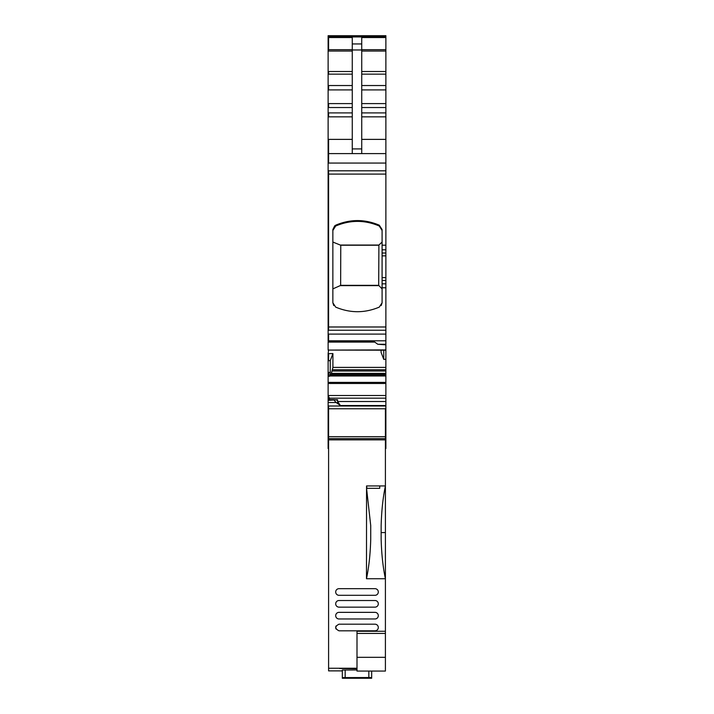 <?xml version="1.0" encoding="UTF-8"?>
<svg xmlns="http://www.w3.org/2000/svg" width="714" height="714" viewBox="0 0 714 714"><rect width="100%" height="100%" fill="white"/><g stroke="black" fill="none" stroke-linecap="round" stroke-linejoin="round"><path stroke-width="1.07" d="M385.881 35.7L328.592 35.7L385.881 35.7L385.881 344.273L377.831 344.273L373.574 341.256L328.119 341.256L328.119 153.59L385.881 153.59M352.27 153.59L352.27 37.547L328.119 37.547L328.119 153.59M352.27 43.947L361.73 43.947L361.73 37.547L385.881 37.547M385.881 36.941L328.592 36.941L328.119 35.7L328.119 37.547M385.881 255.853L382.088 255.853L382.088 229.524L379.268 225.187L382.088 229.524M335.678 225.187C350.208 219.055 364.738 219.055 379.268 225.187L382.088 230.479L379.268 226.017C364.783 219.85 350.253 219.85 335.678 226.017L332.858 230.479L332.858 229.524L335.678 225.187L335.678 226.017M381.187 305.574L382.088 302.79L379.268 307.118C364.738 313.232 350.208 313.232 335.678 307.118L332.858 302.79L332.858 229.524L334.75 225.731M382.088 302.79L382.088 287.76L385.881 287.76M382.088 255.853L382.088 287.76M385.881 344.273L385.881 344.835L377.831 344.273M385.881 344.835L385.881 350.083M374.743 342.086L328.119 342.086L328.119 350.083L385.881 349.914M381.089 350.19L381.089 352.377L383.748 359.347L385.881 359.294L385.881 350.19L328.592 350.083M383.748 359.347L383.748 350.19M331.073 374.564L332.911 367.407L332.911 353.573L328.119 353.68L328.592 349.914M331.787 373.36L385.881 373.36L385.881 359.294M385.881 373.36L385.881 408.774L328.119 408.774L328.119 402.517L336.169 402.517L340.426 405.534L385.881 405.534M328.592 353.68L328.592 360.704L330.252 360.668L330.252 372.431L329.636 376.278L330.287 374.564L385.881 374.564M330.252 372.431L328.119 372.431L328.119 400.036M329.484 399.617L329.484 398.171L328.119 395.761M334.402 399.653L328.119 399.653L328.119 400.411L337.588 399.724L337.588 401.518L340.426 405.534M385.408 422.501L385.881 422.501L385.881 408.774M385.408 439.306L385.881 439.306L385.881 422.501M385.881 439.306L385.881 442.082L385.408 442.028M385.408 442.082L385.881 442.082L385.881 448.544L385.408 448.544M328.119 353.68L328.119 360.704L328.592 360.704M328.119 372.431L328.119 360.704M385.881 395.494L328.592 395.494L328.592 400.036M328.119 399.653L334.75 399.653M328.119 400.411L328.119 402.517M334.277 400.411L336.169 402.517M328.592 422.501L328.119 422.501L328.119 408.774M328.592 439.306L328.119 439.306L328.119 422.501M328.119 439.306L328.119 442.082L328.592 442.028M328.119 441.966L328.119 448.544L328.592 448.544M361.73 43.947L361.73 153.59M333.759 305.574L332.858 302.79M332.911 353.573L330.252 360.668M336.642 400.215L337.588 399.724L335 399.724M346.585 408.774L347.406 408.774L346.585 408.774M334.75 226.57L332.858 230.479M382.088 242.046L378.893 245.054L340.292 245.054L332.858 242.046M382.088 288.884L378.688 285.341L378.893 245.054M378.956 285.645L340.15 285.645L332.858 288.884M340.292 245.054L340.774 245.223L340.632 285.457L378.75 285.457M340.15 285.645L340.632 285.457M340.774 245.223L378.688 245.223M378.688 285.341L340.774 285.341M357 668.723L339.721 668.518M333.331 408.774L328.592 408.774L328.592 670.883L342.327 670.883L328.592 670.883M342.327 677.604L368.835 677.524L371.673 677.604L371.673 678.255L342.327 678.255L342.327 670.027L357 669.946M342.327 670.027L342.327 670.678M328.592 668.242L357 668.242M385.408 560.026L385.408 560.892M328.592 438.592L385.408 438.592L385.408 408.774L382.222 408.774M385.408 438.592L385.408 485.939L366.55 485.939L366.487 578.733L385.408 578.733L385.408 631.274L357 631.274L357 671.062L385.408 671.062L385.408 631.274M385.408 578.813L385.408 485.939C382.963 497.613 381.544 510.831 381.142 525.62L381.142 539.168C381.544 553.894 382.954 567.086 385.39 578.733M371.673 677.604L371.673 671.062M385.408 439.851L328.592 439.851M336.08 625.955A3.311 3.311 0 0 0 336.08 629.043M364.577 678.193L365.05 677.711L348.95 677.711L348.95 678.184L364.577 678.193L364.577 677.702M366.487 578.733C368.951 566.827 370.361 553.645 370.727 539.186L370.727 525.602L366.55 488.314M379.723 485.939L379.723 488.314L366.951 488.314L366.55 485.939M374.993 618.976A3.311 3.311 0 0 0 378.304 615.664A3.311 3.311 0 0 0 374.993 612.353L339.007 612.353A3.311 3.311 0 0 0 335.696 615.664A3.311 3.311 0 0 0 339.007 618.976L374.993 618.976M339.007 624.188L374.993 624.188A3.311 3.311 0 0 1 378.304 627.499A3.311 3.311 0 0 1 374.993 630.819L339.007 630.819C334.732 628.606 334.732 626.401 339.007 624.188M374.993 595.306L339.007 595.306A3.311 3.311 0 0 1 335.696 591.995A3.311 3.311 0 0 1 339.007 588.675L374.993 588.675A3.311 3.311 0 0 1 378.304 591.995A3.311 3.311 0 0 1 374.993 595.306M339.007 600.519L374.993 600.519A3.311 3.311 0 0 1 378.304 603.83A3.311 3.311 0 0 1 374.993 607.141L339.007 607.141A3.311 3.311 0 0 1 335.696 603.83A3.311 3.311 0 0 1 339.007 600.519M328.592 36.941L328.119 36.941M361.73 49.677L385.881 49.677M361.73 51.051L385.881 51.051M361.73 71.516L385.881 71.516M361.73 74.14L385.881 74.14M361.73 85.537L385.881 85.537M361.73 89.91L385.881 89.91M361.73 103.592L385.881 103.592M361.73 107.537L385.881 107.537M361.73 112.901L385.881 112.901M361.73 116.846L385.881 116.846M361.73 139.382L385.881 139.382M352.27 139.382L328.592 139.382L328.592 163.06L385.881 163.06M328.119 170.816L385.881 170.816M328.592 163.06L328.119 163.06M328.592 170.816L328.592 174.091L385.881 174.091M382.088 245.197L385.881 245.197M328.119 174.091L328.592 174.091L328.592 326.985L385.881 326.985M382.088 249.811L385.881 249.811M382.088 253.015L385.881 253.015M382.088 277.63L385.881 277.63M385.881 280.468L382.088 280.468M382.088 283.833L385.881 283.833M328.119 326.985L328.592 326.985L328.592 330.252L385.881 330.252M328.119 334.098L385.881 334.098M328.592 330.252L328.119 330.252M328.592 334.098L328.592 340.792L385.881 340.792M328.592 340.792L328.119 340.792M332.911 367.407L385.881 367.407M332.653 369.745L385.881 369.745M332.412 371.021L385.881 371.021M331.698 373.601L385.881 373.601M330.198 374.707L385.881 374.707M329.761 375.85L385.881 375.85M329.725 375.975L385.881 375.975M328.592 372.431L328.592 376.278L328.119 376.278M385.881 382.392L328.119 382.392M328.592 376.278L329.636 376.278M328.592 382.392L328.592 383.489L385.881 383.489M328.592 383.489L328.119 383.489M328.592 395.494L328.119 395.494M329.484 398.171L385.881 398.171M337.588 401.518L337.588 403.526L337.588 401.518L385.881 401.518M328.119 405.998L385.881 405.998M328.592 405.998L328.592 408.774M385.408 441.618L385.881 441.618M385.408 446.384L385.881 446.384M385.408 448.454L385.881 448.454M328.592 37.547L328.592 49.677L328.119 49.677M352.27 49.677L328.592 49.677L328.592 51.051L328.119 51.051M328.119 71.516L352.27 71.516M328.592 51.051L352.27 51.051M328.592 71.516L328.592 74.14L328.119 74.14M328.119 85.537L352.27 85.537M328.592 74.14L352.27 74.14M328.592 85.537L328.592 89.91L328.119 89.91M328.119 103.592L352.27 103.592M328.592 89.91L352.27 89.91M328.592 103.592L328.592 107.537L328.119 107.537M328.119 112.901L352.27 112.901M328.592 107.537L352.27 107.537M328.592 112.901L328.592 116.846L328.119 116.846M328.592 116.846L352.27 116.846M328.592 139.382L328.119 139.382M328.592 441.618L328.119 441.618M328.592 446.384L328.119 446.384M328.592 448.454L328.119 448.454M352.27 49.971L361.73 49.971M352.27 148.914L361.73 148.914M345.165 677.524L345.165 669.946M368.835 677.524L368.835 671.062M357 657.326L385.408 657.326M328.592 436.7L385.408 436.7M385.408 532.573L381.142 532.573M357 633.416L385.408 633.416M349.423 677.702L349.423 678.193M328.119 36.833L385.881 36.833M334.518 399.617L328.119 399.617M328.592 442.082L328.119 442.082"/></g></svg>
